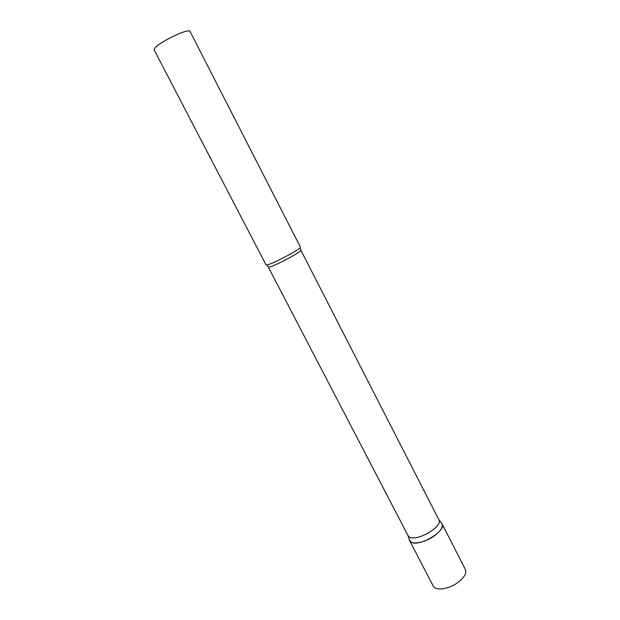 <?xml version="1.0" encoding="UTF-8"?>
<svg xmlns="http://www.w3.org/2000/svg" width="620" height="620" viewBox="0 0 620 620"><rect width="100%" height="100%" fill="white"/><g stroke="black" fill="none" stroke-linecap="round" stroke-linejoin="round"><path stroke-width="0.93" d="M441.425 522.986L442.045 523.83C443.261 527.24 440.495 531.394 433.76 536.284C424.452 542.833 411.409 545.058 409.564 540.593L409.239 539.601L411.029 542.058C418.818 547.53 447.206 530.627 441.975 523.706L441.425 522.986M442.045 523.83L465.411 569.493C466.829 573.291 464.24 577.685 457.645 582.676C448.524 589.333 435.372 591.077 433.248 586.101L409.564 540.593M409.502 540.47L407.999 535.525L409.433 536.99C416.71 542.035 443.424 526.303 438.867 519.715L438.813 519.607M266.073 264.934L266.856 264.996C271.738 264.453 302.335 248.217 300.46 247.186L190.084 31.504C189.379 27.365 156.821 43.183 154.395 48.879L154.209 50.019L266.073 264.934M408.045 535.626L268.297 267.026L269.049 267.096C273.722 266.631 302.684 251.255 300.878 250.209L300.103 247.814M438.821 519.622L441.975 523.706M438.867 519.715L300.878 250.209M268.297 267.026L266.794 265.004"/></g></svg>
